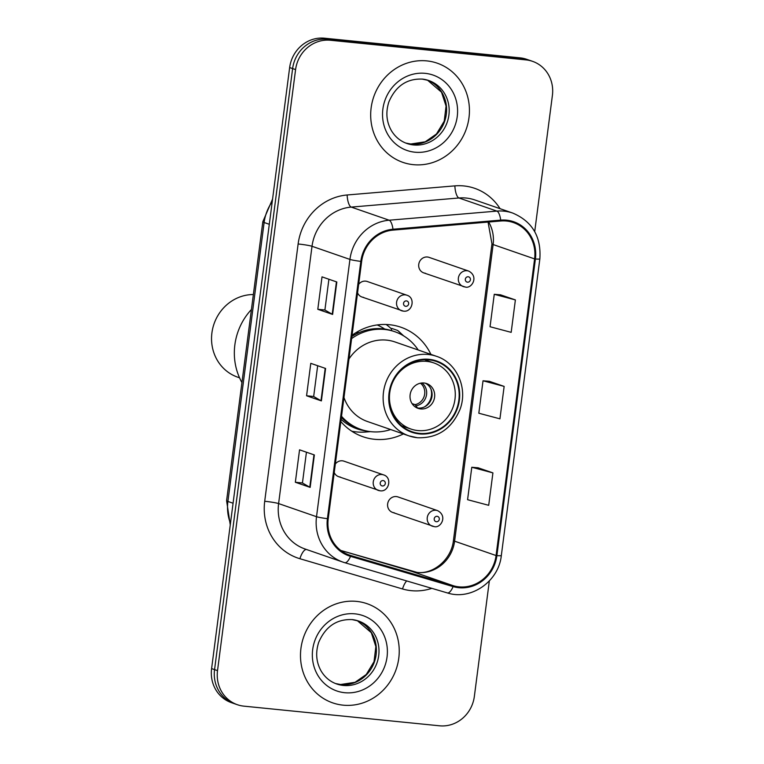 <?xml version="1.0" encoding="UTF-8"?>
<svg xmlns="http://www.w3.org/2000/svg" width="764" height="764" viewBox="0 0 764 764"><rect width="100%" height="100%" fill="white"/><g stroke="black" fill="none" stroke-linecap="round" stroke-linejoin="round"><path stroke-width="1.15" d="M430.906 354.381A57.949 54.101 109.1 0 0 400.957 327.24A57.949 54.101 109.1 0 0 389.439 324.71A57.949 54.101 109.1 0 0 352.051 335.291M340.849 421.566A57.949 54.101 109.1 0 0 363.043 436.76A57.949 54.101 109.1 0 0 374.561 439.29A57.949 54.101 109.1 0 0 403.363 433.942M379.851 490.736A8.203 7.659 -70.9 0 1 378.228 490.373A8.203 7.659 -70.9 0 1 373.424 480.986A8.203 7.659 -70.9 0 1 381.962 474.52A8.203 7.659 -70.9 0 1 383.585 474.883L343.972 461.169A8.203 7.659 109.1 0 0 342.339 460.807A8.203 7.659 109.1 0 0 335.339 463.996M334.231 472.524A8.203 7.659 109.1 0 0 338.605 476.66A8.203 7.659 109.1 0 0 340.238 477.022M403.191 311.072A8.203 7.659 -70.9 0 1 401.558 310.719A8.203 7.659 -70.9 0 1 396.755 301.322A8.203 7.659 -70.9 0 1 405.292 294.856A8.203 7.659 -70.9 0 1 406.925 295.219L367.303 281.505A8.203 7.659 109.1 0 0 365.679 281.142A8.203 7.659 109.1 0 0 358.669 284.342M357.562 292.86A8.203 7.659 109.1 0 0 361.935 297.005A8.203 7.659 109.1 0 0 363.568 297.358M433.856 526.491A8.203 7.659 -70.9 0 1 432.223 526.138A8.203 7.659 -70.9 0 1 427.42 516.741A8.203 7.659 -70.9 0 1 435.957 510.276A8.203 7.659 -70.9 0 1 437.591 510.639L397.968 496.925A8.203 7.659 109.1 0 0 396.335 496.562A8.203 7.659 109.1 0 0 387.806 503.027A8.203 7.659 109.1 0 0 392.601 512.424A8.203 7.659 109.1 0 0 394.234 512.778M464.961 286.939A8.203 7.659 -70.9 0 1 463.337 286.586A8.203 7.659 -70.9 0 1 458.534 277.189A8.203 7.659 -70.9 0 1 467.071 270.733A8.203 7.659 -70.9 0 1 468.695 271.086L429.082 257.373A8.203 7.659 109.1 0 0 427.448 257.01A8.203 7.659 109.1 0 0 418.911 263.475A8.203 7.659 109.1 0 0 423.714 272.872A8.203 7.659 109.1 0 0 425.347 273.226M377.559 324.891A53.031 49.507 -70.9 0 1 379.937 326.228M391.598 329.074A57.949 54.101 109.1 0 0 386.154 324.48M534.714 231.616L552.401 95.404A32.804 30.627 109.1 0 0 532.556 61.34L526.635 59.286A32.804 30.627 109.1 0 0 520.122 57.854L324.442 38.2A32.804 30.627 109.1 0 0 289.651 67.557L211.599 668.596A32.804 30.627 109.1 0 0 231.444 702.66L234.405 703.692A32.804 30.627 109.1 0 1 214.56 669.627A32.804 30.627 109.1 0 0 234.405 703.692L237.365 704.714A32.804 30.627 109.1 0 0 243.878 706.146L439.558 725.8A32.804 30.627 109.1 0 0 474.348 696.443L489.342 580.926M532.556 61.34A32.804 30.627 109.1 0 0 526.043 59.898L330.363 40.253L327.403 39.222A32.804 30.627 109.1 0 0 292.622 68.588L214.56 669.627L292.622 68.588A32.804 30.627 109.1 0 1 327.403 39.222L523.082 58.876L327.403 39.222L324.442 38.2M529.595 60.308A32.804 30.627 109.1 0 0 523.082 58.876A32.804 30.627 109.1 0 1 529.595 60.308M426.799 60.891A52.487 48.991 109.1 0 0 372.163 102.242A52.487 48.991 109.1 0 0 402.895 162.369A52.487 48.991 109.1 0 0 413.324 164.661A52.487 48.991 109.1 0 0 467.96 123.31A52.487 48.991 109.1 0 0 437.228 63.183A52.487 48.991 109.1 0 0 426.799 60.891A52.487 48.991 109.1 0 0 372.163 102.242A52.487 48.991 109.1 0 0 402.895 162.369A52.487 48.991 109.1 0 0 413.324 164.661A52.487 48.991 109.1 0 0 467.96 123.31A52.487 48.991 109.1 0 0 437.228 63.183A52.487 48.991 109.1 0 0 426.799 60.891M356.607 601.392A52.487 48.991 109.1 0 0 301.971 642.744A52.487 48.991 109.1 0 0 332.693 702.87A52.487 48.991 109.1 0 0 343.122 705.162A52.487 48.991 109.1 0 0 397.757 663.811A52.487 48.991 109.1 0 0 367.026 603.684A52.487 48.991 109.1 0 0 356.607 601.392A52.487 48.991 109.1 0 0 301.971 642.744A52.487 48.991 109.1 0 0 332.693 702.87A52.487 48.991 109.1 0 0 343.122 705.162A52.487 48.991 109.1 0 0 397.757 663.811A52.487 48.991 109.1 0 0 367.026 603.684A52.487 48.991 109.1 0 0 356.607 601.392M506.475 221.035A34.991 32.661 -70.9 0 1 513.427 222.563A34.991 32.661 -70.9 0 1 534.599 258.91L496.075 555.533A34.991 32.661 -70.9 0 1 453.377 585.759L350.752 555.524A34.991 32.661 -70.9 0 1 349.396 555.084A34.991 32.661 -70.9 0 1 328.224 518.746L361.639 261.46A34.991 32.661 -70.9 0 1 393.021 230.107L500.745 220.997A34.991 32.661 -70.9 0 1 506.475 221.035M506.589 220.175A35.86 33.482 109.1 0 0 500.716 220.127L392.982 229.238A35.86 33.482 109.1 0 0 360.828 261.383L327.412 518.67A35.86 33.482 109.1 0 0 350.504 556.354L453.119 586.59A35.86 33.482 109.1 0 0 496.886 555.619L535.411 258.986A35.86 33.482 109.1 0 0 506.589 220.175M492.914 472.887L471.789 467.262L467.578 499.694L488.702 505.31L492.914 472.887L478.102 467.797M515.385 299.918L494.26 294.302L490.049 326.734L511.173 332.35L515.385 299.918L500.563 294.837M504.144 386.403L483.029 380.787L478.818 413.219L499.933 418.834L504.144 386.403L489.332 381.312M330.363 40.253A32.804 30.627 109.1 0 0 295.582 69.61L217.52 670.649A32.804 30.627 109.1 0 0 237.365 704.714M332.617 314.424L317.805 309.296L322.016 276.864L336.828 281.992L332.617 314.424A8.748 0.678 7.4 0 1 332.225 314.252L336.437 281.849M310.155 487.384L295.343 482.256L299.555 449.824L314.367 454.952L310.155 487.384A8.748 0.678 7.4 0 1 309.764 487.212L313.966 454.819M321.386 400.899L306.574 395.771L310.786 363.339L325.598 368.468L321.386 400.899A8.748 0.678 7.4 0 1 320.995 400.737L325.197 368.334M306.574 395.771L313.679 396.487M317.671 365.727L313.67 396.506L320.995 400.737M295.343 482.256L302.439 482.963M306.44 452.212L302.439 482.982L309.764 487.212M317.805 309.296L324.91 310.003M328.902 279.252L324.901 310.022L332.225 314.252M483.029 380.787L489.485 381.322M494.26 294.302L500.716 294.847M471.789 467.262L478.254 467.807M384.712 329.064A52.487 48.991 109.1 0 0 377.206 324.939M418.204 349.988A51.713 48.285 109.1 0 0 394.845 331.719L392.992 331.079A51.713 48.285 109.1 0 0 382.716 328.816A51.713 48.285 109.1 0 0 351.898 336.504M341.537 416.284A51.713 48.285 109.1 0 0 361.009 429.463A51.713 48.285 109.1 0 0 371.285 431.717A51.713 48.285 109.1 0 0 390.662 429.54M394.845 331.719A51.713 48.285 109.1 0 0 384.569 329.456A51.713 48.285 109.1 0 0 351.621 338.595M417.325 437.715A42.096 39.298 -70.9 0 1 408.96 435.881A42.096 39.298 -70.9 0 1 384.311 387.654A42.096 39.298 -70.9 0 1 428.136 354.477A42.096 39.298 -70.9 0 1 436.502 356.32L395.026 341.966A42.096 39.298 109.1 0 0 386.66 340.123A42.096 39.298 109.1 0 0 348.976 358.994M428.986 359.854A37.178 34.705 109.1 0 0 390.289 389.153A37.178 34.705 109.1 0 0 412.054 431.746A37.178 34.705 109.1 0 0 419.436 433.369A37.178 34.705 109.1 0 0 458.133 404.07A37.178 34.705 109.1 0 0 436.368 361.487A37.178 34.705 109.1 0 0 428.986 359.854M343.972 397.509A42.096 39.298 109.1 0 0 367.494 421.527L408.96 435.881L417.45 437.743C437.6 438.402 451.82 428.852 460.129 409.093C468.055 387.911 456.605 362.642 436.502 356.32M341.384 417.488A51.713 48.285 109.1 0 0 359.156 428.824L361.009 429.463M359.204 332.569A40.998 38.276 109.1 0 0 355.957 332.655M426.856 361.382A34.991 32.661 -70.9 0 1 433.809 362.91A34.991 32.661 -70.9 0 1 454.293 402.991A34.991 32.661 -70.9 0 1 417.87 430.562A34.991 32.661 -70.9 0 1 410.917 429.034A34.991 32.661 -70.9 0 1 390.433 388.952A34.991 32.661 -70.9 0 1 426.856 361.382M424.049 383.003A13.122 12.253 109.1 0 0 410.383 393.336A13.122 12.253 109.1 0 0 418.07 408.368A13.122 12.253 109.1 0 0 420.678 408.941A13.122 12.253 109.1 0 0 434.334 398.607A13.122 12.253 109.1 0 0 426.656 383.576A13.122 12.253 109.1 0 0 424.049 383.003M416.8 407.842A13.122 12.253 109.1 0 0 418.08 408.043A13.122 12.253 109.1 0 0 431.555 398.416A13.122 12.253 109.1 0 0 425.328 383.203M370.473 431.631L365.65 432.023A56.851 53.079 -70.9 0 1 356.559 431.927A56.851 53.079 -70.9 0 1 351.793 431.221M391.407 330.564L391.684 328.396L397.614 330.44L403.526 335.797M397.614 330.44A56.851 53.079 -70.9 0 1 400.078 332.579L403.631 335.864M430.896 388.933A15.309 14.287 -70.9 0 1 424.717 406.782M412.063 403.612L415.043 404.643L417.545 407.976M251.423 309.506A60.136 56.144 109.1 0 0 234.863 344.841A60.136 56.144 109.1 0 0 241.94 382.554M253.371 294.532A42.641 39.814 109.1 0 0 211.915 332.894A42.641 39.814 109.1 0 0 237.719 377.177L239.552 377.817M289.651 67.557L295.582 69.61M520.122 57.854L526.043 59.898M211.599 668.596L217.52 670.649M272.242 201.648A43.739 40.826 109.1 0 0 264.124 222.505L269.3 224.291M230.26 524.916L226.593 500.678L262.826 221.732A21.869 1.7 7.4 0 0 264.124 222.505L227.901 501.442L233.068 503.237M226.593 500.678A21.869 1.7 7.4 0 0 227.901 501.442A43.739 40.826 109.1 0 0 230.461 523.369M453.377 585.759L411.901 571.396A34.991 32.661 109.1 0 0 417.497 572.494A34.991 32.661 109.1 0 0 454.599 541.179L493.124 244.547A34.991 32.661 109.1 0 0 488.664 222.018M340.773 550.443L411.901 571.396A19.683 7.048 -73.6 0 0 411.786 571.367A19.683 7.048 -73.6 0 0 411.672 571.329M534.599 258.91L493.124 244.547A19.683 1.528 7.4 0 1 491.959 243.859L488.053 222.066M431.832 588.347A54.664 51.035 -70.9 0 1 411.271 590.668A54.664 51.035 -70.9 0 1 402.523 588.958L299.908 558.723A54.664 51.035 -70.9 0 1 264.707 501.27L298.122 243.983A54.664 51.035 -70.9 0 1 347.142 194.982L454.876 185.872A54.664 51.035 -70.9 0 1 500.057 208.677M298.122 243.983A10.935 0.85 7.4 0 1 312.018 246.285L349.931 259.416A43.739 40.826 -70.9 0 1 389.153 220.213L496.886 211.103A43.739 40.826 -70.9 0 1 504.049 211.16A43.739 40.826 -70.9 0 1 512.739 213.07L474.826 199.948A43.739 40.826 109.1 0 0 466.135 198.038A43.739 40.826 109.1 0 0 458.963 197.981L351.239 207.092A43.739 40.826 109.1 0 0 312.018 246.285L278.602 503.571A43.739 40.826 109.1 0 0 305.065 549.001L342.979 562.123A43.739 40.826 -70.9 0 1 316.516 516.703L349.931 259.416A10.935 0.85 7.4 0 0 360.828 261.383M500.716 220.127A10.935 3.619 85.2 0 0 496.886 211.103L458.963 197.981A10.935 3.619 -94.8 0 1 454.876 185.872M327.412 518.67A10.935 0.85 -172.6 0 1 316.516 516.703L278.602 503.571A10.935 0.85 7.4 0 0 264.707 501.27M344.679 562.667A43.739 40.826 -70.9 0 1 342.979 562.123L344.736 562.686A10.935 3.915 106.4 0 1 344.679 562.667M350.504 556.354A10.935 3.915 106.4 0 1 344.736 562.686L447.36 592.921A10.935 3.915 106.4 0 1 447.293 592.902L344.803 562.705M347.142 194.982A10.935 3.619 -94.8 0 0 351.239 207.092L389.153 220.213A10.935 3.619 85.2 0 1 392.982 229.238M453.119 586.59A10.935 3.915 106.4 0 1 447.36 592.921C471.035 600.762 498.777 581.404 501.327 555.504L539.852 258.881A10.935 0.85 -172.6 0 1 535.411 258.986M496.886 555.619A10.935 0.85 7.4 0 0 501.327 555.504M306.421 549.469A10.935 3.915 -73.6 0 0 299.908 558.723M406.687 580.936A10.935 3.915 -73.6 0 0 402.523 588.958M350.752 555.524L348.059 554.588M496.075 555.533L454.599 541.179A19.683 1.528 7.4 0 1 453.434 540.482L491.959 243.859M405.665 143.021A33.329 31.114 109.1 0 0 410.965 144.062A33.329 31.114 109.1 0 0 445.488 118.515A33.329 31.114 109.1 0 0 427.448 80.096M428.738 80.516L422.311 79.103C406.83 78.472 395.676 86.084 388.866 101.927C385.562 112.27 386.412 121.848 391.426 130.673C395.217 136.909 400.393 141.187 406.935 143.498A33.329 31.114 109.1 0 0 413.563 144.95A33.329 31.114 109.1 0 0 448.248 118.697A33.329 31.114 109.1 0 0 428.738 80.516A33.329 31.114 109.1 0 0 422.482 79.093M414.938 152.208A39.89 37.235 109.1 0 0 457.244 116.51A39.89 37.235 109.1 0 0 425.185 73.344A39.89 37.235 109.1 0 0 382.879 109.042A39.89 37.235 109.1 0 0 414.938 152.208M419.369 433.904A37.722 35.22 109.1 0 0 459.374 400.145A37.722 35.22 109.1 0 0 429.053 359.319A37.722 35.22 109.1 0 0 389.048 393.078A37.722 35.22 109.1 0 0 419.369 433.904M341.136 419.398A52.42 48.944 109.1 0 0 366.911 431.068M421.948 382.974A12.692 11.842 -70.9 0 1 426.274 396.077A12.692 11.842 -70.9 0 1 416.227 405.76M420.458 383.194A12.023 11.231 -70.9 0 1 424.402 395.504A12.023 11.231 -70.9 0 1 415.043 404.643M357.237 620.597L371.314 632.697L375.859 646.611L374.035 661.662L366.262 674.497L355.059 682.3L340.582 684.515L335.453 683.522A33.329 31.114 109.1 0 0 340.773 684.563A33.329 31.114 109.1 0 0 375.286 659.017A33.329 31.114 109.1 0 0 357.246 620.597M358.545 621.017L352.108 619.604C336.628 618.974 325.483 626.585 318.664 642.428C315.36 652.771 316.21 662.35 321.224 671.174C325.025 677.41 330.191 681.689 336.743 684A33.329 31.114 109.1 0 0 343.361 685.451A33.329 31.114 109.1 0 0 378.056 659.198A33.329 31.114 109.1 0 0 358.545 621.017A33.329 31.114 109.1 0 0 352.29 619.594M344.745 692.709A39.89 37.235 109.1 0 0 387.042 657.011A39.89 37.235 109.1 0 0 354.983 613.845A39.89 37.235 109.1 0 0 312.686 649.543A39.89 37.235 109.1 0 0 344.745 692.709M468.217 276.778A2.731 2.55 109.1 0 0 465.324 279.223A2.731 2.55 109.1 0 0 467.52 282.183A2.731 2.55 109.1 0 0 470.414 279.729A2.731 2.55 109.1 0 0 468.217 276.778M437.103 516.321A2.731 2.55 109.1 0 0 434.21 518.775A2.731 2.55 109.1 0 0 436.406 521.726A2.731 2.55 109.1 0 0 439.3 519.281A2.731 2.55 109.1 0 0 437.103 516.321M405.741 306.307A2.731 2.55 109.1 0 0 408.644 303.862A2.731 2.55 109.1 0 0 406.438 300.901A2.731 2.55 109.1 0 0 403.545 303.346A2.731 2.55 109.1 0 0 405.741 306.307M382.411 485.971A2.731 2.55 109.1 0 0 385.304 483.526A2.731 2.55 109.1 0 0 383.108 480.566A2.731 2.55 109.1 0 0 380.214 483.01A2.731 2.55 109.1 0 0 382.411 485.971M262.826 221.732L272.576 199.041M453.434 540.482C451.371 560.012 432.615 574.738 416.934 572.37L340.763 550.443M539.852 258.881C541.332 236.706 532.298 221.436 512.739 213.07M427.429 80.096L441.516 92.196L446.061 106.11L444.228 121.161L436.464 133.996L425.252 141.798L410.784 144.014L405.655 143.021M433.809 362.91L424.574 359.71M410.917 429.034L401.683 425.834M423.714 272.872L465.123 286.977C471.56 289.231 479.248 276.587 468.695 271.086M392.601 512.424L434.009 526.53C440.446 528.784 448.134 516.139 437.591 510.639M406.925 295.219C415.883 297.817 412.302 312.705 403.344 311.11L361.935 297.005M383.585 474.883C392.543 477.481 388.971 492.369 380.014 490.774L338.605 476.66"/></g></svg>
